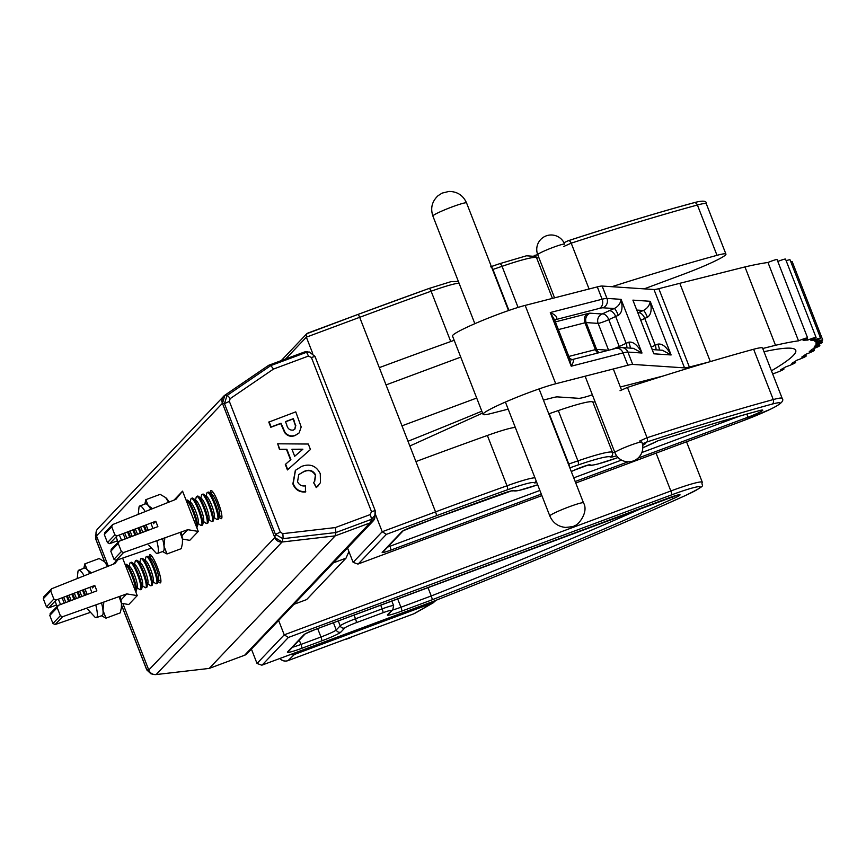 <?xml version="1.0" encoding="UTF-8"?>
<svg xmlns="http://www.w3.org/2000/svg" width="866" height="866" viewBox="0 0 866 866"><rect width="100%" height="100%" fill="white"/><g stroke="black" fill="none" stroke-linecap="round" stroke-linejoin="round"><path stroke-width="1.3" d="M149.353 557.52A15.036 2.685 69.6 0 1 149.666 554.846A15.036 2.685 69.6 0 1 149.872 554.716A15.036 2.685 69.6 0 1 157.395 567.262A15.036 2.685 69.6 0 1 160.556 582.753A15.036 2.685 69.6 0 1 160.351 582.894A15.036 2.685 69.6 0 1 158.121 581.108M210.362 493.317A15.036 2.685 69.6 0 1 210.687 490.643A15.036 2.685 69.6 0 1 210.882 490.513A15.036 2.685 69.6 0 1 218.405 503.059A15.036 2.685 69.6 0 1 221.566 518.55A15.036 2.685 69.6 0 1 221.371 518.691A15.036 2.685 69.6 0 1 219.141 516.905M151.171 674.008L146.733 669.862L148.768 670.013L122.842 603.505L148.811 670.122A6.939 6.798 43.5 0 0 156.129 674.56L209.204 668.422L335.174 535.87L370.583 522.696A6.939 6.798 43.5 0 0 374.891 517.294M315.029 356.543L375.173 510.594L374.751 517.9L244.613 655.248L209.204 668.422L244.613 655.248A6.939 6.798 43.5 0 0 247.135 653.581L373.105 521.04M282.1 542.008L335.174 535.87L335.932 532.536L335.304 527.578L370.204 514.588L371.492 511.611L311.392 357.463L308.404 356.078L273.504 369.057L270.831 365.571L268.676 365.3L224.868 395.21A6.939 6.798 43.5 0 0 222.421 403.285L274.782 537.57A6.939 6.798 43.5 0 0 282.1 542.008L156.129 674.56L209.204 668.422M223.796 396.13L97.826 528.671A6.939 6.798 43.5 0 0 96.462 535.837L108.293 566.18L96.494 535.935L95.801 539.02L104.699 561.839M307.69 351.812A6.939 6.798 43.5 0 0 304.074 352.126L268.676 365.3L224.889 395.199L227.044 395.47L270.831 365.571L306.239 352.397L309.411 352.029L314.975 356.402M118.036 542.192A11.02 1.959 69.6 0 1 116.206 536.79M119.291 535.026A11.02 1.959 69.6 0 1 120.818 538.511A11.02 1.959 69.6 0 1 121.521 540.341M125.224 538.944A14.419 2.566 -110.4 0 0 124.368 536.704A14.419 2.566 -110.4 0 0 123.048 533.608M127.464 531.94A14.451 2.576 69.6 0 1 128.785 535.058A14.451 2.576 69.6 0 1 129.64 537.277M128.352 531.605A14.451 2.576 69.6 0 1 129.673 534.723A14.451 2.576 69.6 0 1 130.528 536.942M132.779 529.938A14.451 2.576 69.6 0 1 134.122 533.077A14.451 2.576 69.6 0 1 134.955 535.275M133.667 529.602A14.451 2.576 69.6 0 1 135.009 532.742A14.451 2.576 69.6 0 1 135.843 534.939M138.105 527.924A14.451 2.576 69.6 0 1 139.448 531.085A14.451 2.576 69.6 0 1 140.281 533.261M138.993 527.589A14.451 2.576 69.6 0 1 140.335 530.761A14.451 2.576 69.6 0 1 141.169 532.926M143.42 525.922A14.451 2.576 69.6 0 1 144.784 529.104A14.451 2.576 69.6 0 1 145.607 531.259M144.308 525.586A14.451 2.576 69.6 0 1 145.672 528.769A14.451 2.576 69.6 0 1 146.495 530.923M187.695 500.277A14.451 2.576 69.6 0 1 193.659 510.918A14.451 2.576 69.6 0 1 197.426 526.452L198.346 522.566A11.02 1.959 69.6 0 0 195.997 512.087A11.02 1.959 69.6 0 0 190.921 502.626L187.695 500.277A14.451 2.576 69.6 0 0 186.894 500.05L186.147 500.332A14.451 2.576 69.6 0 1 192.772 511.243A14.451 2.576 69.6 0 1 196.506 526.918M190.184 502.085L190.888 499.097A14.451 2.576 69.6 0 1 191.061 498.643A14.451 2.576 69.6 0 1 191.343 498.405A14.451 2.576 69.6 0 1 198.108 509.262A14.451 2.576 69.6 0 1 201.691 525.261A14.451 2.576 69.6 0 1 201.421 525.5A14.451 2.576 69.6 0 1 200.62 525.261L198.13 523.465M197.426 526.452A14.451 2.576 69.6 0 1 197.253 526.907A14.451 2.576 69.6 0 1 196.983 527.145L196.647 527.275M191.343 498.405L192.23 498.069A14.451 2.576 69.6 0 1 193.021 498.296A14.451 2.576 69.6 0 1 198.996 508.937A14.451 2.576 69.6 0 1 202.763 524.471A14.451 2.576 69.6 0 1 202.59 524.926A14.451 2.576 69.6 0 1 202.308 525.164L201.421 525.5M195.51 500.104L196.214 497.106A14.451 2.576 69.6 0 1 196.398 496.651A14.451 2.576 69.6 0 1 196.669 496.413A14.451 2.576 69.6 0 1 203.434 507.281A14.451 2.576 69.6 0 1 207.028 523.27A14.451 2.576 69.6 0 1 206.757 523.508A14.451 2.576 69.6 0 1 205.956 523.28L203.467 521.473M196.669 496.413L197.556 496.088A14.451 2.576 69.6 0 1 198.357 496.315A14.451 2.576 69.6 0 1 204.322 506.946A14.451 2.576 69.6 0 1 208.1 522.49A14.451 2.576 69.6 0 1 207.916 522.945A14.451 2.576 69.6 0 1 207.645 523.183L206.757 523.508M200.847 498.123L201.551 495.125A14.451 2.576 69.6 0 1 201.724 494.67A14.451 2.576 69.6 0 1 202.005 494.432A14.451 2.576 69.6 0 1 208.771 505.289A14.451 2.576 69.6 0 1 212.365 521.289A14.451 2.576 69.6 0 1 212.083 521.527A14.451 2.576 69.6 0 1 211.293 521.3L208.803 519.492M202.005 494.432L202.893 494.096A14.451 2.576 69.6 0 1 203.683 494.334A14.451 2.576 69.6 0 1 209.659 504.965A14.451 2.576 69.6 0 1 213.426 520.498A14.451 2.576 69.6 0 1 213.252 520.953A14.451 2.576 69.6 0 1 212.971 521.191L212.083 521.527M206.173 496.131L206.877 493.144A14.451 2.576 69.6 0 1 207.061 492.689A14.451 2.576 69.6 0 1 207.331 492.451A14.451 2.576 69.6 0 1 214.097 503.308A14.451 2.576 69.6 0 1 217.691 519.308A14.451 2.576 69.6 0 1 217.42 519.546A14.451 2.576 69.6 0 1 216.619 519.319L214.129 517.511M207.331 492.451L208.219 492.115A14.451 2.576 69.6 0 1 209.02 492.343A14.451 2.576 69.6 0 1 214.995 502.984A14.451 2.576 69.6 0 1 218.762 518.518A14.451 2.576 69.6 0 1 218.578 518.972A14.451 2.576 69.6 0 1 218.308 519.21L217.42 519.546M209.02 492.343L212.257 494.692A11.02 1.959 69.6 0 1 217.323 504.153A11.02 1.959 69.6 0 1 219.672 514.631L218.762 518.518M203.683 494.334L206.92 496.673A11.02 1.959 69.6 0 1 211.997 506.134A11.02 1.959 69.6 0 1 214.346 516.612L213.426 520.498M198.357 496.315L201.583 498.654A11.02 1.959 69.6 0 1 206.66 508.125A11.02 1.959 69.6 0 1 209.009 518.604L208.1 522.49M193.021 498.296L196.257 500.645A11.02 1.959 69.6 0 1 201.334 510.106A11.02 1.959 69.6 0 1 203.672 520.585L202.763 524.471M145.899 524.991A11.02 1.959 69.6 0 1 148.14 530.295M140.573 526.993A11.02 1.959 69.6 0 1 142.814 532.309M135.258 529.007A11.02 1.959 69.6 0 1 137.488 534.311M129.932 531.01A11.02 1.959 69.6 0 1 132.162 536.325M124.607 533.012A11.02 1.959 69.6 0 1 126.847 538.327M146.04 524.937A15.75 2.804 69.6 0 1 147.588 528.65A15.75 2.804 69.6 0 1 148.205 530.273M150.836 523.129A25.33 4.514 69.6 0 1 152.037 526.106A25.33 4.514 69.6 0 1 152.946 528.487M156.789 540.709A25.33 4.514 69.6 0 1 157.417 553.471A25.33 4.514 69.6 0 1 156.259 553.222L148.736 545.104M157.417 553.471L163.165 551.328A25.33 4.514 -110.4 0 0 163.999 546.143A25.33 4.514 -110.4 0 0 162.559 538.652M165.655 497.582A25.33 4.514 69.6 0 1 165.774 497.679A25.33 4.514 69.6 0 1 166.618 498.535A25.33 4.514 69.6 0 1 169.119 502.053M181.124 532.038A25.33 4.514 69.6 0 1 182.488 539.258A25.33 4.514 69.6 0 1 182.542 542.755L181.33 548.633L166.997 553.959L162.765 551.707M164.854 537.829L163.999 546.143L166.997 553.959M180.106 532.406L182.488 539.258L182.38 543.945M144.817 504.109L145.834 499.671L148.118 505.419L152.535 508.667M165.774 497.679L160.156 494.345L145.834 499.671M165.623 497.56L168.578 502.269M150.857 509.327A25.33 4.514 -110.4 0 0 148.118 505.419A25.33 4.514 -110.4 0 0 145.499 503.86L139.751 505.993A25.33 4.514 69.6 0 1 145.196 511.59M138.224 514.372L139.036 506.946A25.33 4.514 69.6 0 1 139.751 505.993M57.015 606.395A11.02 1.959 69.6 0 1 55.197 600.993M58.271 599.229A11.02 1.959 69.6 0 1 59.808 602.714A11.02 1.959 69.6 0 1 60.501 604.544M64.203 603.147A14.419 2.566 -110.4 0 0 63.348 600.907A14.419 2.566 -110.4 0 0 62.027 597.811M66.444 596.144A14.451 2.576 69.6 0 1 67.775 599.261A14.451 2.576 69.6 0 1 68.62 601.48M67.332 595.808A14.451 2.576 69.6 0 1 68.663 598.926A14.451 2.576 69.6 0 1 69.507 601.145M71.77 594.141A14.451 2.576 69.6 0 1 73.101 597.28A14.451 2.576 69.6 0 1 73.946 599.478M72.657 593.805A14.451 2.576 69.6 0 1 73.989 596.945A14.451 2.576 69.6 0 1 74.833 599.142M77.085 592.128A14.451 2.576 69.6 0 1 78.438 595.288A14.451 2.576 69.6 0 1 79.271 597.464M77.972 591.792A14.451 2.576 69.6 0 1 79.326 594.964A14.451 2.576 69.6 0 1 80.159 597.129M82.411 590.125A14.451 2.576 69.6 0 1 83.764 593.307A14.451 2.576 69.6 0 1 84.587 595.462M83.298 589.789A14.451 2.576 69.6 0 1 84.651 592.972A14.451 2.576 69.6 0 1 85.474 595.126M125.137 564.556A14.451 2.576 69.6 0 1 131.762 575.446A14.451 2.576 69.6 0 1 135.497 591.121M125.126 564.535L125.884 564.253A14.451 2.576 69.6 0 1 126.674 564.48A14.451 2.576 69.6 0 1 132.65 575.121A14.451 2.576 69.6 0 1 136.417 590.655A14.451 2.576 69.6 0 1 136.233 591.11A14.451 2.576 69.6 0 1 135.962 591.348L135.626 591.478M129.164 566.288L129.868 563.301A14.451 2.576 69.6 0 1 130.052 562.846A14.451 2.576 69.6 0 1 130.322 562.608A14.451 2.576 69.6 0 1 137.088 573.465A14.451 2.576 69.6 0 1 140.682 589.465A14.451 2.576 69.6 0 1 140.4 589.703A14.451 2.576 69.6 0 1 139.61 589.465L137.12 587.668M130.322 562.608L131.21 562.272A14.451 2.576 69.6 0 1 132.011 562.499A14.451 2.576 69.6 0 1 137.975 573.13A14.451 2.576 69.6 0 1 141.743 588.674A14.451 2.576 69.6 0 1 141.569 589.129A14.451 2.576 69.6 0 1 141.299 589.367L140.4 589.703M134.501 564.307L135.204 561.309A14.451 2.576 69.6 0 1 135.377 560.854A14.451 2.576 69.6 0 1 135.659 560.616A14.451 2.576 69.6 0 1 142.425 571.484A14.451 2.576 69.6 0 1 146.008 587.473A14.451 2.576 69.6 0 1 145.737 587.711A14.451 2.576 69.6 0 1 144.936 587.484L142.446 585.676M135.659 560.616L136.547 560.291A14.451 2.576 69.6 0 1 137.337 560.518A14.451 2.576 69.6 0 1 143.312 571.149A14.451 2.576 69.6 0 1 147.079 586.693A14.451 2.576 69.6 0 1 146.906 587.148A14.451 2.576 69.6 0 1 146.625 587.386L145.737 587.711M139.827 562.326L140.53 559.328A14.451 2.576 69.6 0 1 140.714 558.873A14.451 2.576 69.6 0 1 140.985 558.635A14.451 2.576 69.6 0 1 147.75 569.492A14.451 2.576 69.6 0 1 151.344 585.492A14.451 2.576 69.6 0 1 151.074 585.73A14.451 2.576 69.6 0 1 150.273 585.503L147.783 583.695M140.985 558.635L141.872 558.299A14.451 2.576 69.6 0 1 142.674 558.538A14.451 2.576 69.6 0 1 148.638 569.168A14.451 2.576 69.6 0 1 152.416 584.702A14.451 2.576 69.6 0 1 152.232 585.156A14.451 2.576 69.6 0 1 151.961 585.394L151.074 585.73M145.163 560.334L145.867 557.347A14.451 2.576 69.6 0 1 146.04 556.892A14.451 2.576 69.6 0 1 146.322 556.654A14.451 2.576 69.6 0 1 153.087 567.511A14.451 2.576 69.6 0 1 156.681 583.511A14.451 2.576 69.6 0 1 156.4 583.749A14.451 2.576 69.6 0 1 155.609 583.522L153.12 581.714M146.322 556.654L147.209 556.318A14.451 2.576 69.6 0 1 147.999 556.546A14.451 2.576 69.6 0 1 153.975 567.187A14.451 2.576 69.6 0 1 157.742 582.721A14.451 2.576 69.6 0 1 157.569 583.175A14.451 2.576 69.6 0 1 157.287 583.413L156.4 583.749M147.999 556.546L151.236 558.895A11.02 1.959 69.6 0 1 156.313 568.356A11.02 1.959 69.6 0 1 158.662 578.834L157.742 582.721M142.674 558.538L145.899 560.876A11.02 1.959 69.6 0 1 150.976 570.337A11.02 1.959 69.6 0 1 153.325 580.815L152.416 584.702M137.337 560.518L140.573 562.857A11.02 1.959 69.6 0 1 145.65 572.329A11.02 1.959 69.6 0 1 147.989 582.807L147.079 586.693M132.011 562.499L135.237 564.848A11.02 1.959 69.6 0 1 140.314 574.31A11.02 1.959 69.6 0 1 142.663 584.788L141.743 588.674M126.674 564.48L129.911 566.829A11.02 1.959 69.6 0 1 134.977 576.291A11.02 1.959 69.6 0 1 137.326 586.769L136.417 590.655M84.879 589.194A11.02 1.959 69.6 0 1 87.12 594.498M79.564 591.197A11.02 1.959 69.6 0 1 81.794 596.512M74.238 593.21A11.02 1.959 69.6 0 1 76.479 598.514M68.912 595.213A11.02 1.959 69.6 0 1 71.153 600.528M63.597 597.215A11.02 1.959 69.6 0 1 65.827 602.53M85.02 589.14A15.75 2.804 69.6 0 1 86.578 592.853A15.75 2.804 69.6 0 1 87.185 594.477M89.815 587.332A25.33 4.514 69.6 0 1 91.017 590.309A25.33 4.514 69.6 0 1 91.926 592.69M95.769 604.912A25.33 4.514 69.6 0 1 96.407 617.675A25.33 4.514 69.6 0 1 95.238 617.426L87.715 609.307M96.407 617.675L102.145 615.531A25.33 4.514 -110.4 0 0 102.978 610.346A25.33 4.514 -110.4 0 0 101.538 602.855M83.807 568.312L84.814 563.874L99.146 558.548L104.613 561.763A25.33 4.514 69.6 0 1 104.754 561.882A25.33 4.514 69.6 0 1 105.598 562.738A25.33 4.514 69.6 0 1 108.098 566.256M120.103 596.241A25.33 4.514 69.6 0 1 121.478 603.461A25.33 4.514 69.6 0 1 121.521 606.958L120.309 612.836L105.988 618.162L101.755 615.91M103.844 602.032L102.978 610.346L105.988 618.162M119.086 596.609L121.478 603.461L121.359 608.149M84.814 563.874L87.098 569.622L91.525 572.87M104.754 561.882L107.568 566.472M89.847 573.53A25.33 4.514 -110.4 0 0 87.098 569.622A25.33 4.514 -110.4 0 0 84.489 568.064L78.741 570.196A25.33 4.514 69.6 0 1 84.175 575.793M77.204 578.575L78.016 571.149A25.33 4.514 69.6 0 1 78.741 570.196M772.71 374.058A276.102 23.577 -21.3 0 0 773.619 373.571A7.231 0.617 158.7 0 0 781.316 370.561A7.231 0.617 158.7 0 0 783.99 368.981A7.231 0.617 158.7 0 0 780.742 369.695A276.102 23.577 -21.3 0 0 785.808 366.848A7.231 0.617 158.7 0 0 792.964 364.023A7.231 0.617 158.7 0 0 795.638 362.432A7.231 0.617 158.7 0 0 791.838 363.33A276.102 23.577 -21.3 0 0 797.012 360.169A7.231 0.617 158.7 0 0 803.529 357.561A7.231 0.617 158.7 0 0 806.203 355.969A7.231 0.617 158.7 0 0 801.764 357.084A276.102 23.577 -21.3 0 0 805.845 354.259A7.231 0.617 158.7 0 0 811.702 351.888A7.231 0.617 158.7 0 0 814.376 350.297A7.231 0.617 158.7 0 0 809.266 351.65A276.102 23.577 -21.3 0 0 812.016 349.279A7.231 0.617 158.7 0 0 817.19 347.158A7.231 0.617 158.7 0 0 819.853 345.577A7.231 0.617 158.7 0 0 814.051 347.19A276.102 23.577 -21.3 0 0 815.058 345.88A7.231 0.617 158.7 0 0 819.637 343.975A7.231 0.617 158.7 0 0 822.299 342.395A7.231 0.617 158.7 0 0 815.902 344.224A276.102 23.577 -21.3 0 0 816.075 343.163A7.231 0.617 158.7 0 0 820.026 341.507A7.231 0.617 158.7 0 0 822.7 339.916A7.231 0.617 158.7 0 0 815.685 341.994A276.102 23.577 -21.3 0 0 814.646 341.128A7.231 0.617 158.7 0 0 817.905 339.732A7.231 0.617 158.7 0 0 820.578 338.151A7.231 0.617 158.7 0 0 812.871 340.5A276.102 23.577 -21.3 0 0 810.793 340.186A7.231 0.617 158.7 0 0 813.401 339.05A7.231 0.617 158.7 0 0 816.075 337.469A7.231 0.617 158.7 0 0 807.729 340.078A276.102 23.577 -21.3 0 0 803.085 340.327A7.231 0.617 158.7 0 0 804.947 339.504A7.231 0.617 158.7 0 0 807.621 337.924A7.231 0.617 158.7 0 0 798.517 340.847L767.969 262.485A276.102 23.577 -21.3 0 0 744.955 266.934L775.503 345.296A276.102 23.577 -21.3 0 1 798.517 340.847M771.433 370.8A254.42 21.726 158.7 0 0 795.735 350.329A254.42 21.726 158.7 0 0 763.985 351.704M592.366 394.82A28.914 2.468 -21.3 0 1 578.715 398.317L557.455 396.899A28.914 2.468 158.7 0 0 552.616 397.732L543.426 400.092M508.169 409.142L491.206 413.483A43.365 3.702 -21.3 0 1 483.066 414.37A43.365 3.702 -21.3 0 1 509.977 400.092A43.365 3.702 -21.3 0 1 555.723 383.757L627.861 365.246A28.914 2.468 -21.3 0 1 632.7 364.413L684.53 367.877A28.914 2.468 158.7 0 0 689.368 367.043L708.453 362.15M483.066 414.37L452.507 336.008A43.365 3.702 -21.3 0 1 479.428 321.73A43.365 3.702 -21.3 0 1 525.164 305.395L597.313 286.884A28.914 2.468 -21.3 0 1 602.141 286.051L653.982 289.515A28.914 2.468 158.7 0 0 658.81 288.681L679.799 283.301L710.326 361.598M815.685 341.994L815.252 340.879M812.871 340.5L812.47 339.472M807.729 340.078L807.08 338.411M762.74 348.5L775.503 345.296M679.799 283.301L744.955 266.934M409.856 446.001L482.557 413.093M662.999 376.05L620.337 386.994M807.621 337.924L777.062 259.562A7.231 0.617 158.7 0 0 767.969 262.485M816.075 337.469L785.527 259.107A7.231 0.617 158.7 0 0 777.809 261.456M820.578 338.151L790.019 259.789A7.231 0.617 158.7 0 0 786.155 260.709M822.7 339.916L792.152 261.554A7.231 0.617 158.7 0 0 790.777 261.705M608.614 350.243A7.231 7.08 93.8 0 1 608.603 350.221L598.146 323.386A7.231 7.08 93.8 0 1 602.119 313.99L608.982 310.818A14.451 1.234 -21.3 0 1 614.254 308.545C618.237 306.51 620.511 303.446 621.074 299.344C622.946 307.549 622.026 312.886 618.292 315.354A7.231 0.617 158.7 0 0 615.661 316.491L608.787 319.651L619.255 346.487L626.129 343.326L615.661 316.491A7.231 4.146 65.3 0 0 608.982 310.818M626.854 347.883A7.231 4.146 65.3 0 0 626.129 343.326A7.231 0.617 -21.3 0 1 628.759 342.189C633.154 341.431 637.571 345.036 641.998 353.014L627.882 352.072A28.914 2.468 158.7 0 0 623.044 352.906A7.231 5.889 75.6 0 0 615.878 348.381L572.08 359.617L569.557 358.318L554.662 320.106L550.289 312.529C556.416 315.473 558.213 317.844 555.647 319.63L555.236 319.825M571.343 359.888C574.234 358.957 574.19 361.057 571.214 366.199L569.557 358.329M602.141 286.051L606.958 298.402L621.074 299.344L641.998 353.014L633.327 348.316L621.777 347.547A7.231 7.08 93.8 0 1 627.882 352.072L632.7 364.413M652.574 350.362L634.865 305.243M651.319 347.082L655.237 345.274A7.231 0.617 -21.3 0 1 657.868 344.138C662.263 343.369 666.679 346.985 671.118 354.963L662.436 350.265L652.293 349.583M637.961 312.832L638.101 312.767A14.451 1.234 -21.3 0 1 643.362 310.493C647.357 308.458 649.63 305.384 650.193 301.292C652.066 309.498 651.135 314.834 647.411 317.292A7.231 0.617 158.7 0 0 644.769 318.439L640.851 320.236M117.127 559.999L113.067 564.275M121.457 603.256L128.742 604.555L137.239 595.613L126.717 593.892L62.558 616.733L60.349 615.715L57.199 607.64L58.184 605.421L96.862 590.828L94.773 585.459L56.095 600.051L53.854 599.045L50.704 590.969L51.657 588.761L114.886 563.55L118.025 559.696M44.231 596.577L43.3 598.752L46.45 606.839L48.669 607.867L56.485 604.998M43.636 596.966L51.657 588.761M94.773 585.459L92.424 587.927M50.758 613.225L49.795 615.423L52.945 623.498L55.132 624.538L89.923 612.522M50.131 613.637L58.184 605.421M126.717 593.892L120.937 599.976M137.239 595.613L122.615 558.105M182.466 539.053L189.751 540.352L198.26 531.41L187.727 529.689L123.578 552.53L121.37 551.512L118.22 543.437L119.194 541.218L157.883 526.625L155.783 521.256L117.105 535.848L114.864 534.842L111.714 526.766L112.667 524.558L175.895 499.346L182.564 491.152L174.077 500.072M105.251 532.374L104.321 534.549L107.471 542.636L109.679 543.664L117.505 540.795M104.656 532.763L112.667 524.558M155.783 521.256L153.444 523.724M111.779 549.022L110.816 551.22L113.966 559.306L116.152 560.334L150.933 548.319M111.151 549.434L119.194 541.218M187.727 529.689L181.947 535.773M198.26 531.41L182.564 491.152M293.975 604.295L306.629 599.586L345.999 558.169L348.911 551.555M333.345 562.868L345.999 558.169M299.008 433.043L295.09 435.566C290.922 437.081 287.447 436.096 284.665 432.599L280.714 423.582L270.798 427.274L268.796 422.11L295.771 411.859L301.195 426.96L299.171 432.881L295.403 435.241C291.236 436.745 287.772 435.76 284.99 432.264L281.028 423.257L271.123 426.938L269.11 421.785M314.477 481.702L315.376 475.326C312.723 470.682 308.859 469.491 303.782 471.732L298.586 474.73M305.752 491.671C299.647 492.007 295.468 489.312 293.195 483.564L295.49 470.27L301.693 466.384C310.093 463.353 316.285 465.789 320.268 473.702L320.442 482.698L316.555 487.255L313.514 482.481L314.65 481.528L315.689 475.001C313.037 470.357 309.173 469.155 304.096 471.407L298.748 474.568L297.558 481.702C299.138 485.014 301.769 486.4 305.449 485.869L305.438 492.007C299.333 492.343 295.154 489.636 292.881 483.899L295.328 470.433M318.45 485.631L316.242 487.59L313.514 482.481M310.439 449.497L287.436 469.935L285.304 464.468L290.889 459.586L286.873 449.281L279.837 449.302L277.694 443.803L308.307 444.031L310.439 449.497L287.75 469.61L285.618 464.133M290.554 459.868L286.559 449.616L279.523 449.638L277.694 443.803M222.465 403.394L274.739 537.461L275.442 534.387L224.456 403.643L227.044 395.47A4.622 0.898 -124.3 0 1 230.161 398.652L229.36 401.391L224.456 403.643L222.465 403.394L224.889 395.199M282.132 542.008L335.174 535.87L370.583 522.696L371.341 519.362L335.932 532.536L282.879 538.674L275.442 534.387L280.335 532.135L282.792 533.651A4.622 0.704 83.4 0 1 282.879 538.674L282.132 542.008L274.739 537.461M308.404 356.078A4.622 0.823 69.6 0 0 306.239 352.397L304.074 352.126L268.676 365.3M304.074 352.126L309.411 352.029L315.072 356.446L311.392 357.463M294.397 421.406L293.336 418.679L285.477 421.601L286.678 424.697C287.523 428.659 289.742 430.456 293.314 430.11L294.884 429.103L295.804 425.552L293.022 419.003L285.542 421.785M294.721 429.265L295.49 425.888L294.083 421.742M291.95 449.248L294.689 456.285L302.884 449.205L291.95 449.248M302.505 449.53L292.08 449.573M371.492 511.611L375.173 510.594L375.476 514.675L371.341 519.362A4.622 0.823 -110.4 0 0 370.204 514.588M222.421 403.285L96.494 535.935M148.768 670.013L274.782 537.57M96.039 532.395L95.758 539.107L104.569 561.731M121.597 605.193L146.776 669.764L152.373 674.278L154.159 674.495M95.855 539.15L95.444 535.058M639.649 441.032L647.064 437.741A592.658 50.618 -21.3 0 1 773.262 399.572L753.637 349.258A592.658 50.618 158.7 0 0 627.449 387.427L620.034 390.707M536.801 482.579A18.976 1.624 -21.3 0 1 534.16 482.773A39.749 3.399 158.7 0 0 507.357 489.82A589.042 50.304 158.7 0 0 436.356 515.757L386.366 534.354L382.22 531.724L375.508 514.523M312.658 353.317L306.358 337.155L306.791 333.724L357.885 314.477A3.616 0.649 -110.4 0 1 357.929 314.445L428.973 288.486A3.616 1.104 70.3 0 1 431.116 291.214A592.658 50.618 158.7 0 0 359.682 317.313L306.358 337.155L285.607 359M347.515 547.962L353.122 562.348L357.918 564.08L541.889 495.612L357.918 564.08M611.894 286.7A592.658 50.618 -21.3 0 1 717.016 255.329L697.401 205.015A592.658 50.618 158.7 0 0 571.203 243.173L563.788 246.464M515.313 427.458A43.365 3.702 158.7 0 0 487.363 435.468A592.658 50.618 158.7 0 0 415.918 461.567L379.297 367.639A592.658 50.618 -21.3 0 1 450.742 341.54A43.365 3.702 -21.3 0 1 454.185 340.316M644.185 288.865L683.707 274.154A39.544 3.377 158.7 0 0 725.946 254.128A39.544 3.377 158.7 0 0 717.016 255.329M595.083 401.802A15.361 1.31 -21.3 0 1 592.831 402.019A62.417 5.326 158.7 0 0 558.299 410.56A592.658 50.618 158.7 0 0 549.196 413.699L548.784 413.84M386.041 384.915L460.744 357.128M753.637 349.258A39.544 3.377 -21.3 0 1 762.567 348.056L782.182 398.371A39.544 3.377 -21.3 0 0 773.262 399.572A3.616 2.804 74.7 0 1 772.017 404.13A589.042 50.304 158.7 0 0 646.588 442.071L644.434 443.078A18.976 1.624 -21.3 0 1 642.68 445.384M657.954 440.783A40.659 3.475 158.7 0 1 642.81 447.787L657.954 440.783A567.36 48.453 -21.3 0 1 759.623 410.56A14.278 1.223 -21.3 0 1 761.106 411.469A14.278 1.223 -21.3 0 1 747.52 417.369L638.004 458.125M481.821 411.198A590.179 50.401 -21.3 0 1 408.005 441.259M476.69 398.046L401.997 425.834M348.067 553.461L349.453 552.941M251.411 649.078L257.018 663.464L261.813 665.196L431.733 601.978A586.563 50.098 158.7 0 0 684.822 495.785A35.961 3.074 158.7 0 0 699.522 486.638A35.961 3.074 158.7 0 0 671.648 494.854L288.378 637.463L262.149 665.056M278.625 620.446L284.232 634.832L288.378 637.463M427.966 587.549L431.246 595.96A561.265 47.933 158.7 0 0 646.545 506.209M432.437 599.683L431.246 595.96L400.926 607.239A3.616 0.649 69.6 0 1 401.748 611.104A18.067 1.548 -21.3 0 1 387.546 614.719L391.475 610.573A10.847 0.931 158.7 0 0 382.956 612.749L356.294 622.665A10.847 0.931 158.7 0 0 344.82 627.937L340.89 632.083A18.067 1.548 -21.3 0 1 321.762 640.872L301.769 648.309A18.067 1.548 -21.3 0 1 287.566 651.925L303.944 634.681A10.847 0.931 -21.3 0 1 315.419 629.409L668.693 497.961A14.278 1.223 -21.3 0 1 679.767 494.692A14.278 1.223 -21.3 0 1 673.921 498.329A564.881 48.247 -21.3 0 1 432.437 599.683L401.748 611.104M290.142 654.653L294.451 654.447L432.773 602.974L436.334 600.16M294.451 654.447L288.042 660.596A7.231 7.112 -133.8 0 1 279.989 658.441M279.88 658.474A7.231 7.231 0 0 0 287.956 660.639A7.231 1.288 -110.4 0 0 288.042 660.596L413.851 613.778A7.231 1.288 69.6 0 1 413.775 613.821A7.231 7.231 0 0 0 414.836 613.323A7.231 6.571 -119.7 0 1 413.851 613.778L432.773 602.974M344.549 639.584A27.809 27.268 43.5 0 0 352.343 636.683M556.502 512.012A18.067 1.548 -21.3 0 1 573.909 505.105A18.067 1.548 -21.3 0 1 583.489 502.843C589.042 512.055 578.066 525.673 574.223 525.781C574.775 526.279 571.896 526.82 565.574 527.426C558.105 526.68 552.854 522.858 549.823 515.974A18.067 1.548 -21.3 0 1 556.502 512.012M432.881 216.035C430.283 208.132 432.015 201.345 438.077 195.684L442.147 193.096L448.956 191.44C457.248 191.505 463.115 195.326 466.558 202.915A18.067 1.548 158.7 0 0 456.977 205.177A18.067 1.548 158.7 0 0 439.56 212.083A18.067 1.548 158.7 0 0 432.881 216.035L474.849 323.689M639.108 442.407A14.451 1.234 -21.3 0 1 641.825 442.104A14.451 14.451 0 0 1 634.41 460.485A14.451 14.451 0 0 1 614.892 452.604A14.451 1.234 -21.3 0 1 620.24 449.443A14.451 1.234 -21.3 0 1 639.108 442.407M564.664 244.18A14.451 1.234 158.7 0 0 561.947 244.483A14.451 1.234 158.7 0 0 543.069 251.519A14.451 1.234 158.7 0 0 537.732 254.691L554.554 297.85M627.861 365.246L623.044 352.906L571.214 366.199L550.289 312.529L602.119 299.235A28.914 2.468 -21.3 0 1 606.958 298.402A7.231 7.08 93.8 0 1 602.985 307.798A21.682 1.851 158.7 0 0 599.359 308.415L555.647 319.63A7.231 4.146 65.3 0 0 555.322 319.738L554.825 320.734M597.313 286.884L602.119 299.235A7.231 5.889 75.6 0 1 599.359 308.415M525.164 305.395L555.723 383.757M653.982 289.515L684.53 367.877M632.894 300.134L650.193 301.292L671.118 354.963L653.819 353.804L632.894 300.134M658.81 288.681L689.368 367.043M568.821 356.446L595.418 349.626L584.951 322.791L558.364 329.61M555.355 321.903L587.711 313.6A14.451 1.234 158.7 0 1 590.136 313.189L602.119 313.99A7.231 4.146 65.3 0 1 608.787 319.651A7.231 0.617 -21.3 0 1 599.359 323.17A7.231 0.617 -21.3 0 1 598.146 323.386L586.163 322.585L596.631 349.42L608.603 350.221A7.231 0.617 158.7 0 0 608.711 350.221M618.292 315.354A7.231 1.288 67.8 0 0 614.254 308.545L602.985 307.798M655.973 349.832A7.231 4.146 65.3 0 0 655.237 345.274L644.769 318.439A7.231 4.146 65.3 0 0 638.101 312.767M647.411 317.292A7.231 1.288 67.8 0 0 643.362 310.493L636.889 310.06M599.164 352.668A7.231 7.08 -86.2 0 1 596.631 349.42A7.231 0.617 158.7 0 0 595.418 349.626A7.231 5.889 -104.4 0 0 597.865 353.003M587.711 313.6A7.231 5.889 -104.4 0 0 584.951 322.791A7.231 0.617 -21.3 0 1 586.163 322.585A7.231 7.08 -86.2 0 1 590.136 313.189M611.645 349.474A7.231 0.617 158.7 0 0 619.255 346.487A7.231 4.146 65.3 0 1 619.634 347.623M630.307 348.121A7.231 1.288 67.8 0 0 628.759 342.189M659.427 350.059A7.231 1.288 67.8 0 0 657.868 344.138M50.704 590.969L43.3 598.752M53.854 599.045L46.45 606.839M56.095 600.051L48.669 607.867M57.199 607.64L49.795 615.423M60.349 615.715L52.945 623.498M62.558 616.733L55.132 624.538M111.714 526.766L104.321 534.549M114.864 534.842L107.471 542.636M117.105 535.848L109.679 543.664M118.22 543.437L110.816 551.22M121.37 551.512L113.966 559.306M123.578 552.53L116.152 560.334M229.36 401.391L280.335 532.135M282.792 533.651L335.304 527.578M273.504 369.057L230.161 398.652M567.652 240.954L568.118 240.791A3.616 2.003 -108 0 1 568.302 240.705A3.616 2.003 -108 0 1 571.203 243.173L589.075 288.995M538.847 257.559A15.361 1.31 -21.3 0 1 536.584 257.776A62.417 5.326 158.7 0 0 502.053 266.317A592.658 50.618 158.7 0 0 492.949 269.445L492.548 269.586M534.29 255.567A18.976 1.624 158.7 0 0 537.721 254.658L534.17 255.524M491.368 266.555A589.042 50.304 -21.3 0 1 499.39 263.784A3.616 1.559 71.1 0 1 499.52 263.729L526.485 255.795L535.697 256.455A3.616 3.594 133.1 0 1 536.584 257.776L552.432 298.402M491.671 267.345A3.616 1.505 70.9 0 1 492.949 269.445L508.927 310.418M627.449 387.427L647.064 437.741A3.616 2.003 72 0 1 646.588 442.071M534.16 482.773A3.616 3.605 -32.3 0 0 536.141 480.89M616.635 455.808A18.976 1.624 -21.3 0 1 610.4 457.021A58.801 5.023 158.7 0 0 577.86 465.064A589.042 50.304 158.7 0 0 569.839 467.824M568.41 464.154L568.81 464.014A592.658 50.618 -21.3 0 1 577.914 460.885A62.417 5.326 -21.3 0 1 612.446 452.344A15.361 1.31 158.7 0 0 614.708 452.128M592.831 402.019L612.446 452.344A3.616 3.594 133.1 0 1 610.4 457.021M569.352 466.579A3.616 1.505 -109.1 0 0 568.81 464.014L549.196 413.699M511.882 490.838A3.616 3.605 -32.3 0 0 513.971 490.676A40.659 3.475 158.7 0 0 537.667 484.787L518.615 490.546L511.633 490.881M574.483 470.086A3.616 2.013 -114.6 0 1 574.299 470.184L571.289 471.548A40.659 3.475 158.7 0 0 574.104 470.26A10.847 0.931 -21.3 0 1 584.507 466.146A10.847 0.931 -21.3 0 1 590.147 464.825A40.659 3.475 158.7 0 0 618.075 457.508M353.122 562.348L382.22 531.724L435.544 511.882L415.918 461.567M518.085 307.419L502.053 266.317A3.616 1.559 71.1 0 0 499.52 263.729L490.47 266.847M450.742 341.54L431.116 291.214A43.365 3.702 158.7 0 1 459.077 283.214M379.297 367.639L359.682 317.313A3.616 0.649 -110.4 0 0 357.929 314.445L307.647 333.161M725.946 254.128L706.32 203.802A39.544 3.377 158.7 0 0 697.401 205.015A3.616 2.804 -105.3 0 0 693.893 202.731A3.616 2.804 -105.3 0 0 693.536 202.861A589.042 50.304 -21.3 0 0 568.507 240.661M565.963 241.798L567.555 240.986M357.983 314.445A589.042 50.304 -21.3 0 1 428.887 288.54A3.616 1.104 70.3 0 1 428.973 288.486L451.099 281.623L458.385 281.439M577.86 465.064A3.616 1.559 71.1 0 0 577.914 460.885L558.299 410.56M436.356 515.757A3.616 0.649 -110.4 0 0 435.544 511.882A592.658 50.618 -21.3 0 1 506.978 485.783L487.363 435.468M507.357 489.82A3.616 1.104 -109.7 0 0 506.978 485.783A43.365 3.702 -21.3 0 1 534.928 477.783M541.304 494.107L390.772 550.126A10.847 0.931 -21.3 0 1 382.252 552.292L401.932 531.583A10.847 0.931 -21.3 0 1 413.407 526.301L433.401 518.864A567.36 48.453 -21.3 0 1 501.793 493.88A18.067 1.548 -21.3 0 1 513.971 490.676M628.11 461.805L575.176 481.507M386.366 534.354L358.253 563.939M741.642 421.277A3.616 0.649 -110.4 0 0 741.707 421.277L575.76 483.022L741.751 421.244A35.939 3.074 158.7 0 0 776.001 406.327A35.939 3.074 158.7 0 0 772.017 404.13M389.527 545.147L389.96 546.251L539.875 490.459M573.747 477.859L621.517 460.084M641.868 452.517L739.716 416.102M387.73 547.041A7.231 0.617 158.7 0 0 389.96 546.251A3.616 0.649 -110.4 0 1 390.772 550.126M747.52 417.369A3.616 0.649 -110.4 0 0 746.925 414.078M758.876 410.755A3.616 2.825 -105.1 0 0 759.255 410.69A3.616 2.825 -105.1 0 0 759.623 410.56M382.252 552.292A3.616 3.54 43.5 0 0 383.562 551.425L403.112 530.858M588.36 464.977L574.299 470.184A3.616 2.013 -114.6 0 1 574.104 470.26M401.932 531.583A3.616 3.54 43.5 0 0 403.08 530.88M642.215 443.251L643.633 443.305A3.616 3.377 -98.1 0 0 644.434 443.078M741.707 421.277A3.616 0.649 -110.4 0 0 741.751 421.244L770.643 409.142C779.649 404.758 784.585 401.11 782.182 398.371M257.018 663.464L284.232 634.832L670.836 490.979A39.576 3.377 -21.3 0 1 702.315 482.275L686.532 441.801M656.082 453.135L670.836 490.979A3.616 0.649 -110.4 0 1 671.648 494.854M397.646 598.828L400.926 607.239A14.451 1.234 158.7 0 1 392.493 610.032M380.683 605.139L382.144 608.874A14.451 1.234 -21.3 0 1 393.64 605.691L391.811 601.004M354.021 615.055L355.482 618.789L382.144 608.874A3.616 0.649 69.6 0 1 382.956 612.749M338.27 620.922L340.186 625.826A14.451 1.234 -21.3 0 1 355.482 618.789A3.616 0.649 69.6 0 1 356.294 622.665M333.421 622.73L336.246 629.972L340.186 625.826A3.616 3.54 43.5 0 0 344.82 627.937M317.67 628.586L320.95 636.997A14.451 1.234 158.7 0 0 336.246 629.972A3.616 3.54 43.5 0 0 340.89 632.083M299.268 640.126L300.946 644.434L320.95 636.997A3.616 0.649 69.6 0 1 321.762 640.872M292.513 647.238A14.451 1.234 158.7 0 0 300.946 644.434A3.616 0.649 -110.4 0 1 301.769 648.309M287.566 651.925A3.616 3.54 43.5 0 0 288.876 651.059L305.124 633.966A3.616 3.54 43.5 0 1 303.944 634.681M393.64 605.691L392.785 609.718A3.616 3.54 -136.5 0 1 391.475 610.573M673.921 498.329A3.616 1.84 -114.2 0 1 671.626 496.922M392.785 609.718L388.856 613.853A3.616 3.54 -136.5 0 1 387.546 614.719M287.956 660.639L413.775 613.821A7.231 1.288 69.6 0 1 413.688 613.842M219.466 515.53L221.923 517.316M211.51 494.15L212.202 491.184M158.446 579.733L160.914 581.519M150.489 558.353L151.193 555.387M466.558 202.915L508.526 310.558M539.074 388.921L583.489 502.843M505.408 402.051L549.823 515.974M564.177 243.086A14.451 14.451 0 0 0 545.147 236.31A14.451 14.451 0 0 0 537.732 254.691M613.323 368.981L621.442 389.808M585.113 376.223L614.892 452.604M821.65 340.706L822.299 342.395M819.29 344.127L819.853 345.577M813.715 348.63L814.376 350.297M805.607 354.432L806.203 355.969M795.194 361.295L795.638 362.432M783.633 368.072L783.99 368.981M615.878 348.381L621.777 347.547M121.608 605.41L146.733 669.862M563.701 244.104L565.054 242.188L568.302 240.705C615.574 225.333 657.435 212.679 693.893 202.731C702.705 200.349 706.851 200.706 706.32 203.802M587.938 465.129L591.749 465.323L597.941 464.003L618.086 457.529M658.019 440.783C695.777 428.778 729.518 418.743 759.255 410.69L760.803 410.267M403.242 530.717L433.357 518.896L511.849 490.773M306.791 333.724L281.223 360.624M305.254 633.815L315.376 629.441L678.078 494.941M702.315 482.275C700.161 486.757 710.217 483.293 684.995 495.731C607.564 530.501 523.14 565.909 431.733 601.978L261.813 665.196M414.836 613.323L433.866 602.465"/></g></svg>
